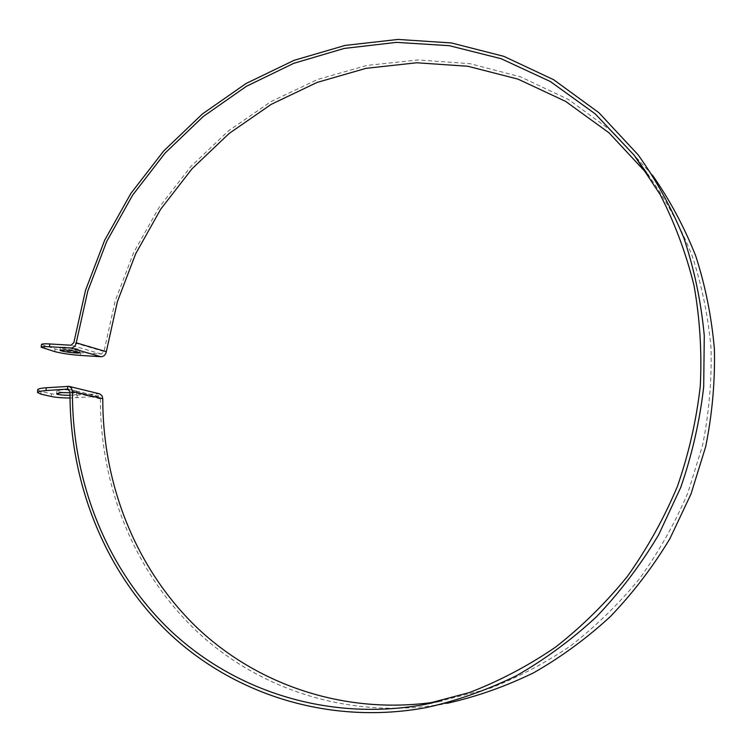 <?xml version="1.0" encoding="UTF-8"?>
<svg xmlns="http://www.w3.org/2000/svg" width="752" height="752" viewBox="0 0 752 752"><rect width="100%" height="100%" fill="white"/><g stroke="black" fill="none" stroke-linecap="round" stroke-linejoin="round"><path stroke-width="0.56" stroke-dasharray="3.76 2.82" d="M64.794 347.161L60.367 347.405C59.605 348.608 80.107 351.297 79.975 349.981C78.283 348.853 73.226 347.913 64.794 347.161M61.269 389.865L56.757 390.908C56.109 392.676 76.873 393.164 76.619 391.378C74.862 390.109 69.739 389.602 61.269 389.865M70.002 392.685C74.204 393.023 76.384 393.503 76.554 394.133C76.253 394.744 74.063 395.11 69.992 395.261M41.501 344.491L55.122 348.909C62.219 350.705 70.707 351.974 80.596 352.716L101.294 354.013L103.983 351.504L115.178 300.941L133.687 252.54L159.095 207.373L190.867 166.512L228.364 130.961L270.823 101.68L317.325 79.562L366.844 65.424L418.159 59.944L469.925 63.657L520.657 76.873L568.747 99.64L612.523 131.685L652.454 175.169M37.675 389.818L40.928 391.36L51.39 393.766C58.553 395.129 67.144 395.561 77.174 395.063L99.358 393.747M426.422 707.566L447.017 703.317C353.355 720.717 260.775 691.05 197.278 631.774C134.016 571.877 100.157 485.745 100.411 398.889L98.089 396.37L70.002 397.996M438.378 701.578L488.236 688.954C517 677.947 544.514 663.537 570.796 645.733C596.063 626.106 619.056 603.649 639.773 578.363C658.931 551.695 674.986 523.129 687.948 492.682L702.537 445.504C709.004 413.186 711.834 380.803 711.025 348.364C708.158 316.244 701.832 285.271 692.047 255.445C680.428 226.587 665.915 199.872 648.487 175.282M101.294 354.013L71.083 345.234M40.928 391.36L40.852 394.114M51.315 396.492L51.39 393.766M67.708 386.255L98.155 393.644L98.089 396.37L68.836 389.367M77.174 395.063L77.108 397.77M44.744 345.995L44.377 348.731M54.755 351.616L55.122 348.909M80.596 352.716L80.248 355.405M100.411 398.889L70.011 391.679M103.983 351.504L73.846 342.63M79.627 352.688L79.975 349.981M60 350.15L60.367 347.405M76.554 394.133L76.619 391.378M56.682 393.672L56.757 390.908M98.691 396.417L68.244 389.122M432.334 702.932L444.432 700.526M638.081 154.79L650.33 172.368"/><path stroke-width="1.13" d="M64.428 349.915C72.859 350.676 77.926 351.607 79.618 352.716C79.759 354.004 59.248 351.325 60 350.15L64.428 349.915M69.992 395.261C62.303 395.298 57.866 394.762 56.682 393.672L61.194 392.638L70.002 392.685M648.487 175.282L608.988 132.794L565.598 101.379L517.996 79.12L467.829 66.261L416.655 62.773L365.951 68.347L317.034 82.447L271.096 104.415L229.172 133.452L192.136 168.664L160.749 209.112L135.661 253.8L117.378 301.684L106.323 351.692C105.581 354.906 103.785 356.58 100.947 356.721L80.248 355.405C70.359 354.662 61.861 353.393 54.755 351.616L41.144 347.198C41.473 346.597 44.246 346.446 49.482 346.738L70.707 348.035C73.63 347.885 75.473 346.146 76.243 342.818L87.777 291.062L106.709 241.467L132.625 195.153L164.989 153.182L203.162 116.579L246.374 86.32L293.722 63.337L344.153 48.448L396.473 42.375L449.301 45.684L501.133 58.703L550.351 81.526L595.255 113.9L634.143 155.194L660.096 194.477C674.751 222.968 686.05 253.283 693.993 285.422C699.868 318.293 701.973 351.804 700.3 385.964C696.427 420.124 688.813 453.578 677.43 486.347C664.016 518.335 647.331 548.349 627.384 576.399C605.792 602.982 581.813 626.595 555.455 647.218C528.045 665.915 499.356 681.03 469.38 692.564L423.743 704.643C327.994 721.826 233.994 690.872 169.792 629.941C105.835 568.38 71.91 480.274 72.455 391.463L71.496 388.145L68.949 386.359L46.182 387.769C40.796 388.182 37.967 388.84 37.685 389.752L37.675 389.818M49.482 346.738L49.848 343.955C44.622 343.664 41.839 343.824 41.51 344.444L41.501 344.491M49.848 343.955L71.083 345.234L73.846 342.63L85.521 290.3L104.688 240.17L130.923 193.358L163.701 150.964L202.344 114.013L246.101 83.491L294.032 60.348L345.083 45.421L398.024 39.433L451.473 42.967L503.887 56.362L553.622 79.703L598.93 112.725L638.081 154.79C656.402 180.367 671.705 208.238 684 238.384C694.369 269.583 701.127 302.031 704.276 335.73L703.693 386.829C699.764 421.101 692.094 454.687 680.673 487.578L658.714 534.681C640.93 564.47 620.278 591.749 596.759 616.508C571.887 639.557 545.153 659.278 516.558 675.663C487.23 690.007 457.188 700.638 426.422 707.566C329.395 725.558 233.938 694.528 168.777 632.977C103.851 570.777 69.428 481.562 70.011 391.679L67.642 389.075L46.098 390.57L46.182 387.769M70.002 397.996C62.209 397.958 55.977 397.46 51.315 396.492L40.852 394.114L37.6 392.535C37.882 391.632 40.711 390.984 46.098 390.57M68.949 386.359L99.772 393.869L102.093 395.872L102.789 398.692C102.563 483.555 135.181 567.704 196.216 626.905C257.494 685.514 346.916 716.045 438.378 701.578M652.454 175.169C669.778 199.966 684.207 226.878 695.713 255.906C705.395 285.882 711.618 316.996 714.4 349.238C715.124 381.79 712.21 414.286 705.677 446.697L690.994 494.017L669.825 538.827C652.717 567.14 632.893 593.065 610.351 616.593C586.504 638.504 560.879 657.267 533.478 672.871C505.372 686.529 476.552 696.681 447.017 703.317M70.707 348.035L100.947 356.721M68.836 389.367L67.642 389.075L67.708 386.255M76.243 342.818L106.323 351.692M72.455 391.463L102.789 398.692M37.6 392.535L37.685 389.752M41.51 344.444L41.144 347.198M423.743 704.643L432.334 702.932M634.143 155.194L646.532 172.734"/></g></svg>
